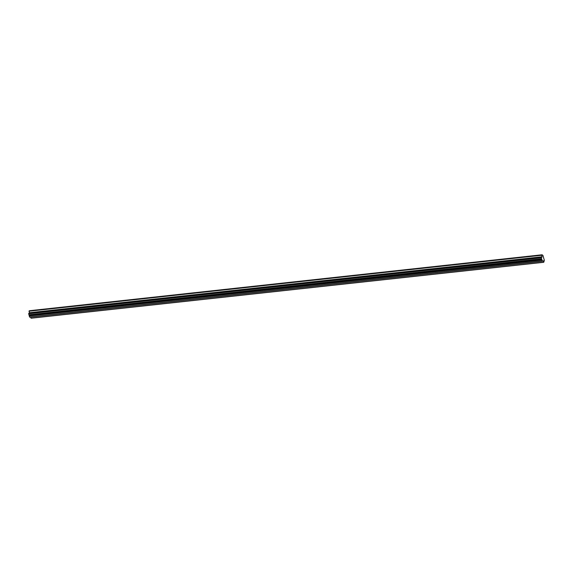 <?xml version="1.0" encoding="UTF-8"?>
<svg xmlns="http://www.w3.org/2000/svg" width="573" height="573" viewBox="0 0 573 573"><rect width="100%" height="100%" fill="white"/><g stroke="black" fill="none" stroke-linecap="round" stroke-linejoin="round"><path stroke-width="0.86" d="M29.295 315.995L28.958 314.785L541.628 258.846L541.32 257.793L542.108 256.969L541.721 255.264L542.115 254.777L542.982 255.501L544.343 260.371L543.741 262.284L543.233 260.686L542.337 261.224L541.965 260.056L29.295 315.995L541.972 260.142M541.628 258.846L541.965 260.056M541.349 257.592L28.679 313.531L29.474 312.708L29.051 311.211L541.721 255.264M541.75 255.064L29.051 311.211M29.08 311.003L542.094 254.784M29.474 310.724L542.115 254.777M543.655 262.183L30.985 318.122L543.713 262.276M30.985 318.122L30.684 317.055M542.251 261.123L29.581 317.062L542.316 261.216M29.581 317.062L29.302 316.081M541.592 258.781L28.958 314.785M28.922 314.72L28.65 313.739L541.32 257.793M29.295 315.351L541.965 259.404M542.144 256.768L29.474 312.708M29.438 312.915L542.108 256.969M541.922 259.261L29.252 315.2M29.667 317.163L542.337 261.224M31.071 318.223L543.741 262.284"/></g></svg>
